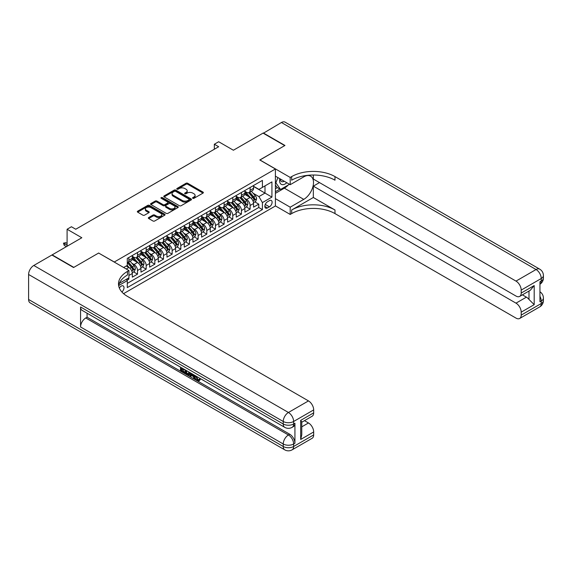 <?xml version="1.0" encoding="UTF-8"?>
<svg xmlns="http://www.w3.org/2000/svg" width="572" height="572" viewBox="0 0 572 572"><rect width="100%" height="100%" fill="white"/><g stroke="black" fill="none" stroke-linecap="round" stroke-linejoin="round"><path stroke-width="0.86" d="M192.793 198.305A0.844 0.486 0 0 0 193.987 198.305L203.017 193.093A1.201 0.694 0 0 0 203.367 192.6A1.201 0.694 0 0 0 203.017 192.113L187.716 183.276A1.201 0.694 0 0 0 186.014 183.276L176.984 188.488A0.844 0.486 0 0 0 178.171 189.175L179.343 188.503A3.847 2.224 0 0 1 184.785 188.503L186.057 189.239A3.847 2.224 0 0 1 187.187 190.812A3.847 2.224 0 0 1 186.057 192.378L184.885 193.057A0.844 0.486 0 0 0 186.079 193.744L187.244 193.064A3.847 2.224 0 0 1 192.685 193.064L193.965 193.801A3.847 2.224 0 0 1 195.088 195.374A3.847 2.224 0 0 1 193.965 196.947L192.793 197.619A0.844 0.486 0 0 0 192.793 198.305L192.793 197.619M121.907 292.013A3.918 2.259 120 0 0 123.902 288.61A3.918 2.259 120 0 0 123.187 285.907A3.918 2.259 120 0 0 121.228 286.1A3.918 2.259 120 0 0 119.348 288.038M148.691 217.532A1.201 0.694 0 0 0 148.341 218.025A1.201 0.694 0 0 0 148.691 218.518L152.989 220.992A1.201 0.694 0 0 0 154.69 220.992L164.722 215.201A1.201 0.694 0 0 0 165.072 214.714A1.201 0.694 0 0 0 164.722 214.221L149.414 205.384A1.201 0.694 0 0 0 147.719 205.384L137.688 211.182A1.201 0.694 0 0 0 137.33 211.669A1.201 0.694 0 0 0 137.688 212.162L142.871 215.158A1.201 0.694 0 0 0 144.573 215.158L148.863 212.677A1.201 0.694 0 0 0 149.213 212.183A1.201 0.694 0 0 0 148.863 211.697L146.289 210.21A3.217 1.859 0 0 1 145.352 208.894A3.217 1.859 0 0 1 147.333 207.178A3.217 1.859 0 0 1 150.844 207.586L160.911 213.399A3.217 1.859 0 0 1 161.855 214.714A3.217 1.859 0 0 1 159.874 216.43A3.217 1.859 0 0 1 156.363 216.023L154.69 215.058A1.201 0.694 0 0 0 152.989 215.058L148.691 217.532L148.691 218.518M98.713 253.096L114.3 261.997L275.397 168.99L259.81 159.988L284.706 145.61L263.056 133.112L233.39 150.236L218.668 141.734L214.336 144.237L218.668 146.739L75.761 229.243L71.428 226.748L67.096 229.243L67.096 246.246M98.713 252.996L73.809 267.374L52.159 254.869L81.825 237.745L67.096 229.243M179.429 205.734A1.201 0.694 0 0 0 181.124 205.734L191.155 199.943A1.201 0.694 0 0 0 191.513 199.449A1.201 0.694 0 0 0 191.155 198.956L175.854 190.126A1.201 0.694 0 0 0 174.153 190.126L164.121 195.917A1.201 0.694 0 0 0 163.771 196.403A1.201 0.694 0 0 0 164.121 196.897L179.429 205.734M161.526 198.491A0.844 0.486 0 0 1 162.384 198.606L177.921 207.579L167.903 213.363A1.201 0.694 0 0 1 166.209 213.363L150.901 204.526L150.901 203.546A1.201 0.694 0 0 0 150.55 204.04A1.201 0.694 0 0 0 150.901 204.526M150.901 203.546L155.198 201.065A1.201 0.694 0 0 1 156.9 201.065L163.106 204.654A1.201 0.694 0 0 0 164.8 204.654L167.653 203.01A1.201 0.694 0 0 0 168.004 202.517A1.201 0.694 0 0 0 167.653 202.023L161.19 198.298A0.844 0.486 0 0 1 162.384 197.605L177.935 206.592A1.201 0.694 0 0 1 178.292 207.078A1.201 0.694 0 0 1 177.935 207.572L177.935 206.592M127.055 280.187L128.85 279.15L127.728 278.5M128.936 275.447L132.318 273.502L132.318 277.148L137.516 274.152L133.569 271.872M131.875 263.242L134.048 264.5A4.898 2.831 60 0 1 137.516 270.499L140.977 268.497L140.977 272.15L146.175 269.147L142.235 266.874M140.533 258.244L142.707 259.495A4.898 2.831 60 0 1 146.175 265.501L149.635 263.499L149.635 267.145L154.833 264.15L150.894 261.876M149.199 253.239L151.373 254.497A4.898 2.831 60 0 1 154.833 260.496L158.301 258.501L158.301 262.148L163.499 259.145L159.552 256.871M157.858 248.241L160.031 249.499A4.898 2.831 60 0 1 163.499 255.498L166.96 253.496L166.96 257.15L172.158 254.147L168.218 251.873M166.516 243.243L168.69 244.494A4.898 2.831 60 0 1 172.158 250.5L175.618 248.498L175.618 252.145L180.816 249.149L176.877 246.875M175.182 238.238L177.356 239.496A4.898 2.831 60 0 1 180.816 245.495L184.284 243.493L184.284 247.147L189.482 244.144L185.535 241.87M183.841 233.24L186.014 234.499A4.898 2.831 60 0 1 189.482 240.497L192.943 238.495L192.943 242.149L198.141 239.146L194.201 236.872M192.499 228.242L194.673 229.494A4.898 2.831 60 0 1 198.141 235.492L201.601 233.498L201.601 237.144L206.799 234.148L202.86 231.867M201.165 223.237L203.339 224.496A4.898 2.831 60 0 1 206.799 230.495L210.267 228.493L210.267 232.146L215.465 229.143L211.518 226.869M209.824 218.239L211.998 219.498A4.898 2.831 60 0 1 215.465 225.497L218.926 223.495L218.926 227.148L224.124 224.145L220.184 221.872M218.483 213.242L220.656 214.493A4.898 2.831 60 0 1 224.124 220.492L227.584 218.497L227.584 222.143L232.783 219.147L228.843 216.867M227.148 208.237L229.322 209.495A4.898 2.831 60 0 1 232.783 215.494L236.25 213.492L236.25 217.145L241.448 214.142L237.502 211.869M235.807 203.239L237.981 204.49A4.898 2.831 60 0 1 241.448 210.496L244.909 208.494L244.909 212.148L250.107 209.145L250.107 205.491A4.898 2.831 -120 0 0 246.639 199.492L244.466 198.241M246.167 206.871L250.107 209.145M132.318 273.502A4.898 2.831 -120 0 0 128.85 267.496L126.255 266.001M140.977 268.497A4.898 2.831 -120 0 0 137.516 262.498L132.153 259.409M149.635 263.499A4.898 2.831 -120 0 0 146.175 257.5L140.819 254.404M158.301 258.501A4.898 2.831 -120 0 0 154.833 252.495L149.478 249.406M166.96 253.496A4.898 2.831 -120 0 0 163.499 247.497L158.137 244.401M175.618 248.498A4.898 2.831 -120 0 0 172.158 242.499L166.802 239.403M184.284 243.493A4.898 2.831 -120 0 0 180.816 237.494L175.461 234.406M192.943 238.495A4.898 2.831 -120 0 0 189.482 232.497L184.12 229.401M201.601 233.498A4.898 2.831 -120 0 0 198.141 227.499L192.785 224.403M210.267 228.493A4.898 2.831 -120 0 0 206.799 222.494L201.444 219.405M218.926 223.495A4.898 2.831 -120 0 0 215.465 217.496L210.103 214.4M227.584 218.497A4.898 2.831 -120 0 0 224.124 212.491L218.769 209.402M236.25 213.492A4.898 2.831 -120 0 0 232.783 207.493L227.427 204.404M244.909 208.494A4.898 2.831 -120 0 0 241.448 202.495L236.086 199.399M269.419 200.643L267.517 201.744A3.797 2.195 120 0 0 265.036 205.091A3.797 2.195 120 0 0 265.615 208.129A3.797 2.195 120 0 0 267.517 207.943L269.419 206.842A3.797 2.195 120 0 0 271.9 203.496A3.797 2.195 120 0 0 271.321 200.457A3.797 2.195 120 0 0 269.419 200.643M123.573 293.65L275.397 205.992L275.397 168.99M126.491 279.215L127.291 280.602L127.291 287.602L262.405 209.595L262.405 202.595L258.937 196.589L253.131 193.236M127.291 280.602L118.683 285.571M123.652 267.496L127.291 265.401L127.291 258.401L262.405 180.394L262.405 187.394L271.929 181.889L271.929 197.09L262.405 202.595M132.318 256.299L134.048 257.3A4.898 2.831 60 0 0 136.501 257.543L139.961 255.541A4.898 2.831 -120 0 0 140.977 253.296L140.977 250.5M140.977 251.294L142.707 252.295A4.898 2.831 60 0 0 145.159 252.538L148.62 250.543A4.898 2.831 -120 0 0 149.635 248.298L149.635 245.495M149.635 246.296L151.373 247.297A4.898 2.831 60 0 0 153.818 247.54L157.286 245.538A4.898 2.831 -120 0 0 158.301 243.293L158.301 240.497M158.301 241.298L160.031 242.299A4.898 2.831 60 0 0 162.484 242.542L165.944 240.54A4.898 2.831 -120 0 0 166.96 238.295L166.96 235.492M166.96 236.293L168.69 237.294A4.898 2.831 60 0 0 171.142 237.537L174.61 235.535A4.898 2.831 -120 0 0 175.618 233.297L175.618 230.495M175.618 231.295L177.356 232.296A4.898 2.831 60 0 0 179.801 232.539L183.269 230.537A4.898 2.831 -120 0 0 184.284 228.292L184.284 225.497M184.284 226.297L186.014 227.298A4.898 2.831 60 0 0 188.467 227.534L191.927 225.54A4.898 2.831 -120 0 0 192.943 223.294L192.943 220.492M192.943 221.292L194.673 222.293A4.898 2.831 60 0 0 197.125 222.537L200.593 220.535A4.898 2.831 -120 0 0 201.601 218.297L201.601 215.494M201.601 216.295L203.339 217.296A4.898 2.831 60 0 0 205.784 217.539L209.252 215.537A4.898 2.831 -120 0 0 210.267 213.292L210.267 210.496M210.267 211.297L211.998 212.291A4.898 2.831 60 0 0 214.45 212.534L217.911 210.539A4.898 2.831 -120 0 0 218.926 208.294L218.926 205.491M218.926 206.292L220.656 207.293A4.898 2.831 60 0 0 223.109 207.536L226.576 205.534A4.898 2.831 -120 0 0 227.584 203.296L227.584 200.493M227.584 201.294L229.322 202.295A4.898 2.831 60 0 0 231.767 202.538L235.235 200.536A4.898 2.831 -120 0 0 236.25 198.291L236.25 195.495M236.25 196.296L237.981 197.29A4.898 2.831 60 0 0 240.433 197.533L243.894 195.538A4.898 2.831 -120 0 0 244.909 193.293L244.909 190.49M127.291 283.397L258.766 207.493L258.766 204.147L253.568 207.143L253.568 203.496A4.898 2.831 -120 0 0 250.107 197.49L244.752 194.401M244.909 191.291L246.639 192.292A4.898 2.831 -120 0 0 249.092 192.535A4.898 2.831 -120 0 0 250.107 190.29L250.107 187.494M249.092 192.535L252.559 190.533A4.898 2.831 -120 0 0 253.568 188.295L253.568 185.492M128.85 257.5L128.85 260.296A4.898 2.831 60 0 1 127.835 262.541A4.898 2.831 60 0 1 127.291 262.741M127.835 262.541L131.303 260.539A4.898 2.831 -120 0 0 132.318 258.301L132.318 255.498M137.516 252.495L137.516 255.298A4.898 2.831 60 0 1 136.501 257.543M146.175 247.497L146.175 250.3A4.898 2.831 60 0 1 145.159 252.538M154.833 242.499L154.833 245.295A4.898 2.831 60 0 1 153.818 247.54M163.499 237.494L163.499 240.297A4.898 2.831 60 0 1 162.484 242.542M172.158 232.497L172.158 235.292A4.898 2.831 60 0 1 171.142 237.537M180.816 227.492L180.816 230.294A4.898 2.831 60 0 1 179.801 232.539M189.482 222.494L189.482 225.297A4.898 2.831 60 0 1 188.467 227.534M198.141 217.496L198.141 220.292A4.898 2.831 60 0 1 197.125 222.537M206.799 212.491L206.799 215.294A4.898 2.831 60 0 1 205.784 217.539M215.465 207.493L215.465 210.296A4.898 2.831 60 0 1 214.45 212.534M224.124 202.495L224.124 205.291A4.898 2.831 60 0 1 223.109 207.536M232.783 197.49L232.783 200.293A4.898 2.831 60 0 1 231.767 202.538M241.448 192.492L241.448 195.295A4.898 2.831 60 0 1 240.433 197.533M241.448 210.496L241.448 214.142M232.783 215.494L232.783 219.147M224.124 220.492L224.124 224.145M215.465 225.497L215.465 229.143M206.799 230.495L206.799 234.148M198.141 235.492L198.141 239.146M189.482 240.497L189.482 244.144M180.816 245.495L180.816 249.149M172.158 250.5L172.158 254.147M163.499 255.498L163.499 259.145M154.833 260.496L154.833 264.15M146.175 265.501L146.175 269.147M137.516 270.499L137.516 274.152M128.85 277.849L128.85 279.15M258.937 196.589L265 193.093L265 185.893L271.929 181.889M253.568 186.493L271.929 197.09M253.568 186.293L258.937 189.389L262.405 187.394M214.336 144.237L214.336 149.242M254.826 201.866L258.766 204.147M258.766 207.493L262.405 209.595M193.129 198.427L193.965 197.948A3.847 2.224 0 0 0 195.088 196.375L195.088 195.374M187.187 190.812L187.187 191.813A3.847 2.224 0 0 1 186.057 193.379L185.228 193.858M203.003 193.1L187.716 184.277A1.201 0.694 0 0 0 186.014 184.277L177.32 189.296M191.155 198.956L191.155 199.943L175.854 191.119A1.201 0.694 0 0 0 174.153 191.119L164.143 196.904L164.121 195.917M189.032 199.792A0.844 0.486 0 0 0 189.032 199.106L175.604 191.348A0.844 0.486 0 0 0 174.41 191.348L173.18 192.063A3.847 2.224 0 0 0 172.05 193.629A3.847 2.224 0 0 0 173.18 195.202L182.361 200.5A3.847 2.224 0 0 0 187.802 200.5L189.032 199.792L189.032 200.793A0.844 0.486 0 0 0 189.282 200.45L189.282 199.449M172.05 193.629L172.05 194.63A3.847 2.224 0 0 0 173.18 196.203L173.18 195.202M189.032 200.793L187.802 201.501A3.847 2.224 0 0 1 182.361 201.501L173.18 196.203M150.922 204.54L155.198 202.066L155.198 201.065M168.004 202.517L168.004 203.518A1.201 0.694 0 0 1 167.653 204.004L164.8 205.648A1.201 0.694 0 0 1 163.106 205.648L156.9 202.066A1.201 0.694 0 0 0 155.198 202.066M169.541 208.372A3.217 1.859 0 0 0 173.051 208.773A3.217 1.859 0 0 0 175.032 207.057A3.217 1.859 0 0 0 174.088 205.741L170.542 203.696A1.201 0.694 0 0 0 168.84 203.696L165.994 205.341A1.201 0.694 0 0 0 165.644 205.827A1.201 0.694 0 0 0 165.994 206.32L169.541 208.372L169.541 209.366A3.217 1.859 0 0 0 173.051 209.774A3.217 1.859 0 0 0 175.032 208.058L175.032 207.057M165.644 205.827L165.644 206.828A1.201 0.694 0 0 0 165.994 207.321L165.994 206.32M169.541 209.366L165.994 207.321M161.855 214.714L161.855 215.715A3.217 1.859 0 0 1 159.874 217.431A3.217 1.859 0 0 1 156.363 217.024L154.69 216.059A1.201 0.694 0 0 0 152.989 216.059L148.713 218.525M145.352 208.894L145.352 209.895A3.217 1.859 0 0 0 146.289 211.211L146.289 210.21M148.863 211.697L148.863 212.677L146.289 211.211M164.7 215.215L149.414 206.385A1.201 0.694 0 0 0 147.719 206.385L137.702 212.169M253.496 202.638L255.734 201.344L256.599 198.841A3.246 1.873 -120 0 0 255.341 195.796L251.38 191.212M250.586 197.812L245.896 192.378A9.374 5.413 -120 0 0 244.909 191.348M248.012 196.282L245.388 193.243A7.779 4.49 -120 0 0 244.909 192.721M248.648 192.714L252.652 197.347A3.246 1.873 60 0 1 253.811 199.578C254.297 200.236 254.647 200.036 254.847 198.984A3.246 1.873 -120 0 0 253.689 196.747L249.735 192.163M248.884 192.635L253.189 197.612A1.652 0.958 60 0 1 253.603 198.262L254.847 198.984M253.811 199.578L254.047 199.964M279.83 178.7A7.965 4.597 120 0 0 282.411 184.67A7.965 4.597 120 0 0 286.815 182.733M280.344 179A5.448 3.146 120 0 0 281.474 181.546A5.448 3.146 120 0 0 282.275 181.789A5.448 3.146 120 0 0 284.248 181.252M289.518 184.291L280.552 189.468L277.084 187.466L275.397 185.063M280.552 189.468L275.876 182.811L277.906 177.592M275.397 182.54L275.876 182.811M263.313 133.262L281.417 122.508L536.05 269.526A7.35 4.24 120 0 1 539.725 269.162A7.35 7.35 0 0 1 543.4 275.525A7.35 4.24 180 0 1 541.248 278.521L521.199 290.097A7.35 4.24 -120 0 0 516.001 281.102L536.05 269.526A7.35 4.24 60 0 1 541.248 278.521L541.248 281.024L539.947 281.774L539.947 301.773L541.248 301.029L541.248 303.525A7.35 4.24 60 0 1 539.725 306.892L519.676 318.468A7.35 4.24 -120 0 0 521.199 315.1L541.248 303.525A7.35 4.24 0 0 0 543.4 300.529A7.35 7.35 0 0 1 539.725 306.892M263.313 132.961L284.97 145.467L259.895 160.038M275.397 198.641L290.204 207.193L303.761 199.371A13.778 7.958 120 0 0 312.762 187.223A13.778 7.958 120 0 0 310.653 176.183A13.778 7.958 120 0 0 303.761 176.862L290.204 184.692L290.204 177.442L291.677 176.591A30.623 17.682 180 0 1 334.985 176.591L516.001 281.102M290.204 207.193L290.204 214.443L291.677 213.592A30.623 17.682 180 0 1 334.985 213.592L516.001 318.103A7.35 4.24 -120 0 0 519.676 318.468M313.334 197.49L291.677 209.995A30.623 17.682 180 0 1 334.985 209.995L313.334 197.49L313.334 186.143L319.483 182.59M313.334 175.011L313.334 179.043L516.001 296.053A7.35 4.24 -120 0 0 519.676 296.418A7.35 4.24 -120 0 0 521.199 293.05L534.191 285.55L534.191 304.654L528.993 299.456L528.993 291.034M534.191 304.654L521.199 312.155L521.199 315.1M521.199 312.155A7.35 4.24 -120 0 0 516.001 303.153L526.397 297.154A7.35 4.24 60 0 1 528.993 299.456M313.334 186.143L516.001 303.153M281.417 122.508A7.35 4.24 -60 0 1 285.092 122.151L539.725 269.162M275.397 176.14L290.204 184.692M259.895 159.938L290.204 177.442M275.397 205.891L290.204 214.443M521.199 290.097L521.199 293.05M522.393 294.845L526.397 297.154M291.677 176.591L291.677 180.194A30.623 17.682 180 0 1 334.985 180.194L334.985 176.591M519.676 296.418L530.301 290.283L534.191 285.55M288.181 185.063A13.778 7.958 -60 0 1 284.363 188.167L275.397 193.343M275.397 191.742L279.944 189.117M275.397 188.746L277.348 187.616M196.425 376.319L198.034 379.679L198.634 379.894M195.803 375.99L197.34 380.08L198.348 380.208L199.492 379.022L200.221 379.636L198.92 381.009L197.404 380.809C195.81 379.729 195.009 378.228 195.002 376.297L195.059 375.561M191.563 375.511L190.533 376.769L189.754 376.319L191.069 373.259M194.366 375.168L195.402 378.778L194.709 379.179L193.929 378.728L193.343 376.54L191.127 375.261L190.533 376.769M181.903 369.012L181.903 370.291L184.963 372.057L184.963 372.751L184.27 373.151L180.473 370.956L180.473 367.145M184.634 369.541L183.941 370.191L181.21 368.611L181.21 370.692L181.903 370.291M80.566 306.978L283.233 423.988A7.35 4.24 120 0 0 284.756 427.348L82.089 310.339A7.35 4.24 -60 0 1 80.566 306.978L80.566 326.977A7.35 4.24 -60 0 1 85.764 317.975L87.066 317.224L289.732 434.234A7.35 4.24 60 0 1 294.93 443.236L294.93 423.237A7.35 4.24 60 0 1 293.407 426.598L292.106 427.348A7.35 4.24 -120 0 0 293.629 423.988L294.93 423.237M87.066 317.224L87.066 313.213M189.482 372.343L189.532 373.158L190.211 372.765L189.511 374.739L188.817 375.139L185.271 373.731L185.271 369.912M73.552 267.524L98.627 253.046L128.936 270.549L127.463 271.4A30.623 17.682 -0 0 0 118.497 283.898A30.623 17.682 -0 0 0 127.463 296.403L308.48 400.908A7.35 4.24 60 0 1 313.678 409.909L293.629 421.485L293.629 423.988A7.35 4.24 -0 0 1 283.233 423.988L283.233 421.485L28.6 274.474A7.35 4.24 -60 0 1 33.798 265.472L51.895 255.019L73.552 267.524M128.936 270.549L128.936 277.799L119.362 283.326M300.686 420.363L301.766 421.986L301.766 434.834L300.686 439.46L300.686 420.363L313.678 412.862L313.678 409.909M313.678 412.862A7.35 4.24 60 0 1 312.155 416.223L301.766 422.222M28.6 299.478L283.233 446.489A7.35 4.24 120 0 0 284.756 449.849L30.123 302.838A7.35 4.24 -60 0 1 28.6 299.478L28.6 274.474M304.483 420.656L308.48 422.958A7.35 4.24 60 0 1 313.678 431.96L300.686 439.46M294.93 443.236L293.629 443.986L293.629 446.489L313.678 434.913L313.678 431.96M313.678 434.913A7.35 4.24 60 0 1 312.155 438.274L292.106 449.849A7.35 4.24 -120 0 0 293.629 446.489A7.35 4.24 -0 0 1 283.233 446.489L283.233 443.986L80.566 326.977M127.463 271.4L127.463 274.996A30.623 17.682 -0 0 0 118.654 285.7M181.21 370.692L184.27 372.458L184.963 372.057M184.27 372.458L184.27 373.151M181.21 367.567L184.248 369.319M183.941 369.498L183.941 370.191M189.532 373.158L188.817 375.139M186.007 370.334L186.007 373.459L187.073 374.081L188.302 374.36L188.753 371.922M186.701 370.735L186.701 373.058L188.996 373.959M186.007 373.459L186.701 373.058M187.073 374.081L187.766 373.68M193.4 374.603L194.709 379.179M191.756 373.659L191.348 374.696L193.121 375.718L192.714 374.21M192.192 373.909L192.864 374.774M191.348 374.696L192.042 374.295M197.34 380.08L198.034 379.679M195.731 376.719L196.396 376.333M198.799 379.422L199.528 380.037L200.221 379.636M199.528 380.037L198.92 381.009M244.837 207.636L247.075 206.342L247.941 203.847A3.246 1.873 -120 0 0 246.675 200.793L242.721 196.21M241.927 202.81L237.237 197.376A9.374 5.413 -120 0 0 236.25 196.346M239.353 201.287L236.729 198.248A7.779 4.49 -120 0 0 236.25 197.726M239.99 197.712L243.994 202.345A3.246 1.873 60 0 1 245.152 204.583C245.638 205.234 245.981 205.033 246.189 203.982A3.246 1.873 -120 0 0 245.03 201.744L241.077 197.161M240.226 197.633L244.523 202.617A1.652 0.958 60 0 1 244.945 203.26L246.189 203.982M245.152 204.583L245.388 204.969M236.179 212.634L238.417 211.347L239.282 208.844A3.246 1.873 -120 0 0 238.016 205.798L234.055 201.215M233.269 207.808L228.571 202.374A9.374 5.413 -120 0 0 227.584 201.344M230.695 206.285L228.064 203.246A7.779 4.49 -120 0 0 227.584 202.724M231.331 202.71L235.328 207.343A3.246 1.873 60 0 1 236.486 209.581C236.972 210.231 237.323 210.031 237.53 208.98A3.246 1.873 -120 0 0 236.372 206.749L232.411 202.166M231.567 202.638L235.864 207.615A1.652 0.958 60 0 1 236.279 208.265L237.53 208.98M236.486 209.581L236.722 209.967M227.513 217.639L229.751 216.345L230.616 213.842A3.246 1.873 -120 0 0 229.358 210.796L225.397 206.213M224.603 212.813L219.913 207.379A9.374 5.413 -120 0 0 218.926 206.349M222.029 211.282L219.405 208.244A7.779 4.49 -120 0 0 218.926 207.722M222.665 207.715L226.669 212.348A3.246 1.873 60 0 1 227.828 214.586C228.314 215.236 228.664 215.036 228.864 213.985A3.246 1.873 -120 0 0 227.706 211.747L223.752 207.164M222.901 207.636L227.206 212.62A1.652 0.958 60 0 1 227.62 213.263L228.864 213.985M227.828 214.586L228.064 214.965M218.854 222.637L221.092 221.343L221.957 218.847A3.246 1.873 -120 0 0 220.692 215.794L216.738 211.218M215.944 217.81L211.254 212.376A9.374 5.413 -120 0 0 210.267 211.347M213.37 216.287L210.746 213.249A7.779 4.49 -120 0 0 210.267 212.727M214.007 212.712L218.011 217.346A3.246 1.873 60 0 1 219.169 219.584C219.655 220.234 219.998 220.034 220.206 218.983A3.246 1.873 -120 0 0 219.047 216.745L215.093 212.162M214.243 212.634L218.54 217.617A1.652 0.958 60 0 1 218.962 218.261L220.206 218.983M219.169 219.584L219.405 219.97M210.196 227.635L212.434 226.348L213.299 223.845A3.246 1.873 -120 0 0 212.033 220.799L208.072 216.216M207.286 222.808L202.588 217.381A9.374 5.413 -120 0 0 201.601 216.345M204.712 221.285L202.08 218.247A7.779 4.49 -120 0 0 201.601 217.725M205.348 217.71L209.345 222.351A3.246 1.873 60 0 1 210.503 224.582C210.989 225.239 211.34 225.039 211.547 223.981A3.246 1.873 -120 0 0 210.389 221.75L206.428 217.167M205.584 217.639L209.881 222.615A1.652 0.958 60 0 1 210.296 223.266L211.547 223.981M210.503 224.582L210.739 224.968M201.53 232.64L203.768 231.345L204.633 228.843A3.246 1.873 -120 0 0 203.375 225.797L199.413 221.214M198.62 227.813L193.929 222.379A9.374 5.413 -120 0 0 192.943 221.35M196.046 226.29L193.422 223.244A7.779 4.49 -120 0 0 192.943 222.722M196.682 222.715L200.686 227.349A3.246 1.873 60 0 1 201.845 229.587C202.331 230.237 202.681 230.037 202.881 228.986A3.246 1.873 -120 0 0 201.723 226.748L197.769 222.165M196.918 222.637L201.222 227.62A1.652 0.958 60 0 1 201.637 228.264L202.881 228.986M201.845 229.587L202.08 229.965M192.871 237.637L195.109 236.343L195.974 233.848A3.246 1.873 -120 0 0 194.709 230.795L190.755 226.219M189.961 232.811L185.271 227.377A9.374 5.413 -120 0 0 184.284 226.348M187.387 231.288L184.763 228.249A7.779 4.49 -120 0 0 184.284 227.727M188.024 227.713L192.028 232.346A3.246 1.873 60 0 1 193.186 234.584C193.672 235.235 194.015 235.035 194.223 233.984A3.246 1.873 -120 0 0 193.064 231.746L189.11 227.17M188.26 227.642L192.557 232.618A1.652 0.958 60 0 1 192.978 233.262L194.223 233.984M193.186 234.584L193.422 234.97M184.213 242.635L186.451 241.348L187.316 238.846A3.246 1.873 -120 0 0 186.05 235.8L182.089 231.217M181.303 237.816L176.605 232.382A9.374 5.413 -120 0 0 175.618 231.353M178.729 236.286L176.097 233.247A7.779 4.49 -120 0 0 175.618 232.725M179.365 232.711L183.362 237.351A3.246 1.873 60 0 1 184.52 239.582C185.006 240.24 185.357 240.04 185.564 238.982A3.246 1.873 -120 0 0 184.406 236.751L180.445 232.168M179.594 232.64L183.898 237.616A1.652 0.958 60 0 1 184.313 238.267L185.564 238.982M184.52 239.582L184.756 239.968M175.547 247.64L177.785 246.346L178.65 243.844A3.246 1.873 -120 0 0 177.391 240.798L173.43 236.215M172.637 242.814L167.946 237.38A9.374 5.413 -120 0 0 166.96 236.35M170.063 241.291L167.439 238.252A7.779 4.49 -120 0 0 166.96 237.723M170.699 237.716L174.703 242.349A3.246 1.873 60 0 1 175.861 244.587C176.348 245.238 176.698 245.038 176.898 243.987A3.246 1.873 -120 0 0 175.74 241.749L171.786 237.165M170.935 237.637L175.239 242.621A1.652 0.958 60 0 1 175.654 243.264L176.898 243.987M175.861 244.587L176.097 244.966M166.888 252.638L169.126 251.344L169.991 248.849A3.246 1.873 -120 0 0 168.726 245.803L164.772 241.22M163.978 247.812L159.281 242.378A9.374 5.413 -120 0 0 158.301 241.348M161.404 246.289L158.78 243.25A7.779 4.49 -120 0 0 158.301 242.728M162.04 242.714L166.044 247.347A3.246 1.873 60 0 1 167.203 249.585C167.689 250.236 168.032 250.035 168.239 248.984A3.246 1.873 -120 0 0 167.081 246.746L163.127 242.17M162.276 242.642L166.574 247.619A1.652 0.958 60 0 1 166.995 248.262L168.239 248.984M167.203 249.585L167.439 249.971M158.23 257.643L160.467 256.349L161.333 253.846A3.246 1.873 -120 0 0 160.067 250.801L156.106 246.217M155.319 252.817L150.622 247.383A9.374 5.413 -120 0 0 149.635 246.353M152.745 251.287L150.114 248.248A7.779 4.49 -120 0 0 149.635 247.726M153.382 247.719L157.379 252.352A3.246 1.873 60 0 1 158.537 254.583C159.023 255.241 159.374 255.04 159.581 253.982A3.246 1.873 -120 0 0 158.423 251.751L154.461 247.168M153.611 247.64L157.915 252.617A1.652 0.958 60 0 1 158.33 253.267L159.581 253.982M158.537 254.583L158.773 254.969M149.564 262.641L151.802 261.347L152.667 258.844A3.246 1.873 -120 0 0 151.408 255.798L147.447 251.215M146.654 257.815L141.963 252.381A9.374 5.413 -120 0 0 140.977 251.351M144.08 256.292L141.456 253.253A7.779 4.49 -120 0 0 140.977 252.731M144.716 252.717L148.72 257.35A3.246 1.873 60 0 1 149.878 259.588C150.364 260.239 150.715 260.038 150.915 258.987A3.246 1.873 -120 0 0 149.757 256.749L145.803 252.166M144.952 252.638L149.256 257.622A1.652 0.958 60 0 1 149.671 258.265L150.915 258.987M149.878 259.588L150.114 259.974M140.905 267.639L143.143 266.352L144.008 263.849A3.246 1.873 -120 0 0 142.743 260.803L138.789 256.22M137.995 262.813L133.297 257.379A9.374 5.413 -120 0 0 132.318 256.349M135.421 261.29L132.797 258.251A7.779 4.49 -120 0 0 132.318 257.729M136.057 257.715L140.061 262.348A3.246 1.873 60 0 1 141.22 264.586C141.706 265.236 142.049 265.036 142.256 263.985A3.246 1.873 -120 0 0 141.098 261.747L137.144 257.171M136.293 257.643L140.59 262.62A1.652 0.958 60 0 1 141.012 263.27L142.256 263.985M141.22 264.586L141.456 264.972M132.246 272.644L134.484 271.35L135.35 268.847A3.246 1.873 -120 0 0 134.084 265.801L130.123 261.218M129.336 267.818L127.263 265.415M126.762 266.287L126.419 265.901M127.399 262.72L131.396 267.353A3.246 1.873 60 0 1 132.554 269.584C133.04 270.241 133.39 270.041 133.598 268.99A3.246 1.873 -120 0 0 132.439 266.752L128.478 262.169M127.627 262.641L131.932 267.617A1.652 0.958 60 0 1 132.346 268.268L133.598 268.99M132.554 269.584L132.79 269.97M64.243 245.395L63.463 243.15L65.801 242.7L64.243 243.593L64.243 245.395L66.402 246.646M63.463 243.15L67.096 245.245M65.801 242.7L67.096 243.443M126.255 268.997L128.85 267.496M134.048 264.5L137.516 262.498M142.707 259.495L146.175 257.5M151.373 254.497L154.833 252.495M160.031 249.499L163.499 247.497M168.69 244.494L172.158 242.499M177.356 239.496L180.816 237.494M186.014 234.499L189.482 232.497M194.673 229.494L198.141 227.499M203.339 224.496L206.799 222.494M211.998 219.498L215.465 217.496M220.656 214.493L224.124 212.491M229.322 209.495L232.783 207.493M237.981 204.49L241.448 202.495M246.639 199.492L250.107 197.49M250.107 190.29L253.568 188.295M128.85 260.296L132.318 258.301M137.516 255.298L140.977 253.296M146.175 250.3L149.635 248.298M154.833 245.295L158.301 243.293M163.499 240.297L166.96 238.295M172.158 235.292L175.618 233.297M180.816 230.294L184.284 228.292M189.482 225.297L192.943 223.294M198.141 220.292L201.601 218.297M206.799 215.294L210.267 213.292M215.465 210.296L218.926 208.294M224.124 205.291L227.584 203.296M232.783 200.293L236.25 198.291M241.448 195.295L244.909 193.293M250.107 205.491L253.568 203.496M265.265 204.447L269.419 206.842M264.829 206.392L267.517 207.943M193.965 197.948L193.965 196.947M184.885 193.744L184.885 193.057M186.057 193.379L186.057 192.378M176.984 189.175L176.984 188.488M186.014 184.277L186.014 183.276M187.716 184.277L187.716 183.276M203.017 193.093L203.017 192.113M174.153 191.119L174.153 190.126M175.854 191.119L175.854 190.126M182.361 201.501L182.361 200.5M187.802 201.501L187.802 200.5M156.9 202.066L156.9 201.065M163.106 205.648L163.106 204.654M164.8 205.648L164.8 204.654M167.653 204.004L167.653 203.01M162.384 198.606L162.384 197.605M152.989 216.059L152.989 215.058M154.69 216.059L154.69 215.058M156.363 217.024L156.363 216.023M137.688 212.162L137.688 211.182M147.719 206.385L147.719 205.384M149.414 206.385L149.414 205.384M164.722 215.201L164.722 214.221M253.003 200.972L256.578 198.906M245.896 192.378L246.339 192.12M253.689 196.747L255.341 195.796M251.108 198.241L252.652 197.347M291.677 209.995L291.677 213.592M334.985 209.995L334.985 213.592M539.947 296.31A7.35 4.24 60 0 1 541.248 301.029A7.35 4.24 180 0 0 543.4 298.026A7.35 7.35 0 0 0 539.947 291.799M541.248 281.024A7.35 4.24 60 0 1 539.947 284.241A7.35 7.35 0 0 0 543.4 278.028A7.35 4.24 0 0 1 541.248 281.024M284.363 188.167L303.761 199.371M33.798 265.472L288.431 412.483L308.48 400.908M85.764 317.975L288.431 434.985L289.732 434.234M301.766 426.841L308.48 422.958M288.431 412.483A7.35 4.24 120 0 0 283.233 421.485A7.35 4.24 180 0 0 293.629 421.485A7.35 4.24 -120 0 0 288.431 412.483M288.431 434.985A7.35 4.24 120 0 0 283.233 443.986A7.35 4.24 180 0 0 293.629 443.986A7.35 4.24 -120 0 0 288.431 434.985M244.344 205.97L247.919 203.904M237.237 197.376L237.68 197.118M245.03 201.744L246.675 200.793M242.442 203.239L243.994 202.345M235.678 210.975L239.26 208.909M228.571 202.374L229.022 202.116M236.372 206.749L238.016 205.798M233.784 208.237L235.328 207.343M227.02 215.973L230.595 213.907M219.913 207.379L220.356 207.121M227.706 211.747L229.358 210.796M225.125 213.242L226.669 212.348M218.361 220.971L221.936 218.904M211.254 212.376L211.697 212.119M219.047 216.745L220.692 215.794M216.459 218.239L218.011 217.346M209.695 225.976L213.277 223.909M202.588 217.381L203.039 217.117M210.389 221.75L212.033 220.799M207.8 223.244L209.345 222.351M201.037 230.974L204.612 228.907M193.929 222.379L194.373 222.122M201.723 226.748L203.375 225.797M199.142 228.242L200.686 227.349M192.378 235.971L195.953 233.905M185.271 227.377L185.714 227.12M193.064 231.746L194.709 230.795M190.476 233.24L192.028 232.346M183.712 240.976L187.294 238.91M176.605 232.382L177.055 232.125M184.406 236.751L186.05 235.8M181.817 238.245L183.362 237.351M175.053 245.974L178.628 243.908M167.946 237.38L168.39 237.123M175.74 241.749L177.391 240.798M173.159 243.243L174.703 242.349M166.395 250.972L169.97 248.913M159.281 242.378L159.731 242.12M167.081 246.746L168.726 245.803M164.493 248.241L166.044 247.347M157.729 255.977L161.311 253.911M150.622 247.383L151.072 247.125M158.423 251.751L160.067 250.801M155.834 253.246L157.379 252.352M149.07 260.975L152.645 258.909M141.963 252.381L142.407 252.123M149.757 256.749L151.408 255.798M147.176 258.244L148.72 257.35M140.412 265.973L143.987 263.914M133.297 257.379L133.748 257.121M141.098 261.747L142.743 260.803M138.51 263.242L140.061 262.348M131.746 270.978L135.328 268.911M132.439 266.752L134.084 265.801M129.851 268.247L131.396 267.353M543.4 298.026L543.4 300.529M543.4 275.525L543.4 278.028M284.756 427.348A7.35 7.35 0 0 0 292.106 427.348M284.756 449.849A7.35 7.35 0 0 0 292.106 449.849"/></g></svg>
